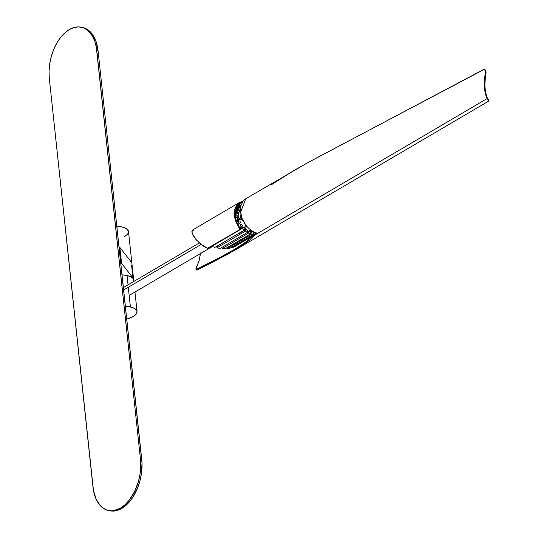 <?xml version="1.0" encoding="UTF-8"?>
<svg xmlns="http://www.w3.org/2000/svg" width="538" height="538" viewBox="0 0 538 538"><rect width="100%" height="100%" fill="white"/><g stroke="black" fill="none" stroke-linecap="round" stroke-linejoin="round"><path stroke-width="0.81" d="M133.706 280.298L132.873 278.341L130.579 276.693L127.035 275.503L122.018 274.844L127.035 275.503A17.808 6.994 173.9 0 0 122.018 274.844A17.808 6.994 173.9 0 1 133.693 280.103A17.808 6.994 173.9 0 0 127.035 275.503L128.037 284.844L127.035 275.503L130.579 276.693L132.873 278.341L133.599 279.619L133.411 281.697M128.293 287.252L130.398 306.936A17.808 6.994 -6.1 0 1 137.049 311.536A17.808 6.994 -6.1 0 1 126.753 319.142A17.808 6.994 -6.1 0 0 133.195 316.559L135.811 314.542L136.773 313.129L136.955 311.051L136.228 309.767L134.856 308.624L131.702 307.272L125.381 306.27A17.808 6.994 -6.1 0 1 130.398 306.936L128.293 287.252M126.349 319.249L130.774 317.763L134.211 315.907L136.37 313.836L137.062 311.731L136.228 309.767L133.942 308.126L130.398 306.936L125.381 306.27A17.808 6.994 -6.1 0 1 137.049 311.536A17.808 6.994 -6.1 0 1 133.195 316.559L126.349 319.249M133.585 280.285L131.635 265.725L132.933 277.85L121.561 263.311L119.866 247.46L131.238 261.999L119.866 247.46L121.561 263.311L120.768 263.136L119.073 247.278L120.768 263.136L121.561 263.311L132.933 277.85A17.808 6.994 -6.1 0 1 133.619 279.451A17.808 6.994 -6.1 0 1 133.632 279.767M119.866 247.46L119.073 247.278L119.866 247.46M127.822 233.822L128.4 231.031L126.302 228.61L121.844 226.915L116.827 226.256A17.808 6.994 173.9 0 1 128.501 231.515L132.328 267.325A17.808 6.994 -6.1 0 1 132.335 267.447M132.341 267.521L131.507 265.564M127.257 234.521L124.641 236.538M108.293 510.468L109.584 510.757A38.245 23.067 -77.3 0 0 141.756 459.513L140.465 459.223L141.756 459.513L98.084 50.895L96.8 50.606L140.465 459.223A38.245 23.067 102.7 0 1 108.293 510.468A38.245 23.067 102.7 0 1 92.987 487.105L49.321 78.487A38.245 23.067 102.7 0 1 69.321 29.57L69.321 29.57A38.245 23.067 102.7 0 1 81.494 27.243A38.245 23.067 102.7 0 1 96.8 50.606L98.084 50.895A38.245 23.067 -77.3 0 0 82.785 27.532L81.494 27.243M69.321 29.57L74.022 27.525L78.689 26.9L83.141 27.72L87.203 29.96L92.233 35.764L94.688 41.056L96.315 47.243L140.465 459.223L140.741 466.311L140.088 473.669L138.542 481.006L134.675 491.355L129.268 500.138L125.024 504.745L120.465 508.134L113.41 510.676L111.097 510.811L106.645 509.984L102.583 507.751L100.747 506.123L96.228 499.425L93.471 490.461L49.321 78.487L49.045 71.393L49.698 64.042L51.245 56.705L53.632 49.671L56.766 43.208L60.518 37.566L64.762 32.966L69.321 29.57M82.24 27.425L84.432 28.016L88.494 30.249L92.011 33.813L95.979 41.345L98.084 50.895L142.005 463.01L141.38 473.958L139.833 481.295L137.446 488.329L132.503 497.724L128.488 502.875L121.756 508.43L114.702 510.965L109.557 510.75M201.111 244.467L123.639 289.982L201.111 244.467M244.017 227.964L244.931 226.975L245.301 224.655A4.855 3.376 -120.4 0 1 244.286 227.776M241.696 228.159A4.855 3.376 -120.4 0 1 240.573 227.614M237.91 223.828L238.724 225.684A4.855 3.376 -120.4 0 1 238.052 224.306M245.267 224.413A4.855 3.376 -120.4 0 1 245.301 224.655L245.133 223.768M243.23 220.58L241.044 219.356L239.639 219.369L238.516 220.055L237.843 221.333A4.855 3.376 -120.4 0 1 238.744 219.834M240.513 227.574L241.999 228.24M239.39 219.45A4.855 3.376 -120.4 0 1 242.813 220.23M487.583 98.723L488.417 100.041L486.991 97.277L485.619 92.354L484.846 86.275L484.926 79.866L486.049 71.749L485.323 69.987L483.4 69.631L307.057 163.061L245.738 198.791L240.499 212.416C242.248 222.059 247.171 228.791 255.268 232.624L256.169 233.223L256.075 233.909L249.551 240.123L236.485 249.269L213.788 261.609L197.305 269.928L196.417 269.619M256.115 232.927L246.229 241.696L236.128 248.428L221.232 256.747L196.424 269.377L195.94 268.482L199.194 260.372L200.526 252.961M239.41 229.591L239.645 227.675L236.532 221.562L235.173 216.101L240.177 203.108L242.315 202.201L238.852 204.057L236.458 207.164L235.052 212.846L235.173 216.101L234.467 215.953L239.719 202.328L243.062 201.131M487.542 98.662L487.401 98.306M488.847 100.983L487.246 98.508L255.227 234.83L487.246 98.508L485.41 92.993L484.361 85.744L484.449 79.059L485.464 72.233L485.061 70.216L484.314 69.523L485.303 70.808L485.37 72.946C483.729 84.957 484.348 93.477 487.246 98.508L488.941 100.774L487.213 97.855M488.464 99.691L488.955 100.875M486.877 97.425L488.174 99.214M235.16 219.43L234.467 215.953L235.92 221.75L238.771 227.271L235.16 219.43M192.678 230.008L191.898 231.414L192.422 233.835L196.242 239.861L202.449 245.463L206.437 247.944L208.024 248.226L238.98 230.069L239.37 229.033L238.771 227.271L239.208 226.787L236.532 221.562L235.173 216.101M243.122 201.125L239.39 202.53L236.532 205.355L234.797 209.369L234.467 215.953M256.169 233.223L251.307 230.479L248.105 227.782L245.483 224.709L242.167 218.771L240.499 212.416L240.728 206.236L242.934 201.293L244.689 199.504M271.206 184.877L293.741 170.593L313.896 159.335L484.092 69.476M239.128 229.813L239.8 228.549L239.208 226.787L238.771 227.271L239.37 229.033L238.697 230.291L207.52 248.267L200.607 244.064L195.435 238.885L193.707 236.411L191.985 232.335L192.355 230.163L193.915 230.284M232.927 251.381L243.277 244.871L249.551 240.123L256.075 233.909L255.994 233.095L246.229 241.696L236.128 248.428L221.232 256.747L196.794 269.242L197.305 269.928L229.269 253.452M487.146 97.681C484.651 92.812 484.261 84.654 485.969 73.215L485.37 72.946L485.969 73.215L486.07 72.489L485.323 69.987M200.479 253.546L199.289 260.042L195.96 269.215M256.249 233.566L256.175 232.752M239.188 229.78L238.697 230.291M196.666 270.056L197.305 269.928L196.794 269.242L196.141 269.377M245.765 225.086L245.328 225.341L245.765 225.086M242.134 218.65L241.246 218.287L241.844 217.937L241.246 218.287A6.12 4.25 -120.4 0 1 242.12 218.643M241.522 217.493A6.12 4.25 -120.4 0 1 241.696 217.52A6.12 4.25 -120.4 0 0 241.522 217.493L240.452 218.125L241.522 217.493L241.428 216.693L241.522 217.493M236.848 220.842L236.72 221.992A6.12 4.25 -120.4 0 1 236.828 220.963M239.094 218.233A6.12 4.25 -120.4 0 1 240.452 218.125L238.825 218.327M249.854 231.374A0.814 0.565 -120.4 0 1 249.645 230.863L249.894 231.427M238.771 210.997L240.392 211.259A13.766 9.563 59.6 0 0 238.785 211.004M251.925 230.896A13.766 9.563 -120.4 0 1 251.757 231.441L250.183 230.251L249.645 230.863A0.814 0.565 -120.4 0 1 250.513 230.412L249.652 230.916L250.513 230.412L251.757 231.441A13.766 9.563 59.6 0 0 251.925 230.896M250.493 231.945L250.91 232.281L250.493 231.945M238.092 234.097L246.128 229.376A13.766 9.563 59.6 0 0 247.635 230.365L247.406 232.409A16.187 11.244 -120.4 0 1 245.415 231.105L216.888 247.87L220.129 248.435L247.406 232.409A16.187 11.244 -120.4 0 1 245.415 231.105L246.128 229.376L238.092 234.097M239.444 227.917L240.627 228.791A6.12 4.25 -120.4 0 1 239.78 228.206M244.689 229.033L245.846 227.735L246.317 225.785A6.12 4.25 -120.4 0 1 244.689 229.033M240.661 215.449L240.177 215.597L240.452 218.125L240.17 215.765L241.024 215.261L240.17 215.765A0.511 0.356 59.6 0 1 240.304 215.408L241.374 214.783M227.231 240.13L217.265 246.33L216.888 247.87L220.129 248.435L247.406 232.409L247.635 230.365A13.766 9.563 -120.4 0 1 246.128 229.376L245.415 231.105L216.888 247.87L217.265 246.33L227.231 240.13M238.031 208.831A16.187 11.244 -120.4 0 1 239.033 207.184L235.664 209.168L239.033 207.184L240.378 208.818L239.033 207.184A16.187 11.244 -120.4 0 0 238.031 208.831L235.355 210.405L238.031 208.831L239.793 210.284A13.766 9.563 -120.4 0 1 240.351 209.322A13.766 9.563 59.6 0 0 239.793 210.284L238.031 208.831M240.95 205.361L235.967 208.287L240.95 205.361M239.8 206.316A16.187 11.244 -120.4 0 1 240.943 205.381A16.187 11.244 -120.4 0 0 239.8 206.316L235.832 208.65L239.8 206.316L240.547 207.224L239.8 206.316M237.043 212.046A16.187 11.244 -120.4 0 1 237.554 209.988L235.187 211.38L237.554 209.988L239.323 211.441A13.766 9.563 59.6 0 0 238.933 212.994L237.043 212.046A16.187 11.244 -120.4 0 1 237.554 209.988L239.323 211.441A13.766 9.563 -120.4 0 0 238.933 212.994L237.043 212.046L235.039 213.223L237.043 212.046M236.915 215.731A16.187 11.244 -120.4 0 1 236.895 213.411L235.045 214.501L236.895 213.411L238.778 214.366A13.766 9.563 59.6 0 0 238.798 216.121L236.915 215.731A16.187 11.244 -120.4 0 1 236.895 213.411L238.778 214.366A13.766 9.563 -120.4 0 0 238.798 216.121L236.915 215.731L235.254 216.706L236.915 215.731M237.641 219.652A16.187 11.244 -120.4 0 1 237.09 217.224L235.523 218.146L237.09 217.224L238.98 217.614A13.766 9.563 59.6 0 0 239.397 219.457L237.641 219.652A16.187 11.244 -120.4 0 1 237.09 217.224L238.98 217.614A13.766 9.563 -120.4 0 0 239.397 219.457L237.641 219.652L236.169 220.519L237.641 219.652M241.434 227.11A16.187 11.244 -120.4 0 1 239.968 224.951L241.468 224.178A13.766 9.563 59.6 0 0 242.577 225.812L241.434 227.11A16.187 11.244 -120.4 0 1 239.968 224.951L241.468 224.178A13.766 9.563 -120.4 0 0 242.577 225.812L239.76 228.092L241.434 227.11M238.146 221.158L236.707 221.999L238.146 221.158L239.894 220.957A13.766 9.563 59.6 0 0 240.681 222.759L239.188 223.532A16.187 11.244 -120.4 0 1 238.146 221.158L239.894 220.957A13.766 9.563 -120.4 0 0 240.681 222.759L239.188 223.532A16.187 11.244 -120.4 0 1 238.146 221.158M237.783 224.359L239.188 223.532L237.783 224.359M253.694 235.422L235.005 246.404L253.694 235.422M231.501 247.883L233.788 247.05L253.882 235.24L233.788 247.05L231.501 247.883L255.12 234.01L231.501 247.883L231.118 247.554L231.501 247.883M255.12 234.01L254.561 232.329L255.12 234.01M250.715 233.781A16.187 11.244 -120.4 0 1 248.664 233.048L222.12 248.643L225.247 248.738L250.715 233.781A16.187 11.244 -120.4 0 1 248.664 233.048L248.892 231.004A13.766 9.563 59.6 0 0 250.446 231.555L250.715 233.781L225.247 248.738L222.12 248.643L248.664 233.048L248.892 231.004L247.467 231.838L248.892 231.004A13.766 9.563 -120.4 0 0 250.446 231.555L250.715 233.781M244.239 230.136A16.187 11.244 -120.4 0 1 242.45 228.347L211.757 246.377L214.891 247.379L244.239 230.136A16.187 11.244 -120.4 0 1 242.45 228.347L243.593 227.049A13.766 9.563 59.6 0 0 244.945 228.408L244.239 230.136L214.891 247.379L211.757 246.377L242.45 228.347L243.593 227.049L239.544 229.423L243.593 227.049A13.766 9.563 -120.4 0 0 244.945 228.408L244.239 230.136M227.103 248.65L229.908 248.267L253.949 234.144A16.187 11.244 -120.4 0 1 251.972 234.037L227.103 248.65L229.908 248.267L253.949 234.144A16.187 11.244 -120.4 0 1 251.972 234.037L251.703 231.817A13.766 9.563 59.6 0 0 253.203 231.891L253.949 234.144L253.203 231.891A13.766 9.563 -120.4 0 1 251.703 231.817L250.56 232.49L251.703 231.817L251.972 234.037L227.103 248.65L226.619 247.937L227.103 248.65M221.831 247.44L222.12 248.643L221.831 247.44M212.228 245.846L211.757 246.377L212.228 245.846M238.697 210.93L239.793 210.284L238.697 210.93M237.608 213.774L238.933 212.994L237.608 213.774M235.503 218.058L238.798 216.121L235.503 218.058M236.404 221.212L239.397 219.457L236.404 221.212M237.823 224.44L240.681 222.759L237.823 224.44M253.754 231.945L253.304 232.208L253.754 231.945M252.49 231.891L253.042 231.562L252.49 231.891M253.916 232.026L253.358 232.355L253.916 232.026M252.288 231.125L251.757 231.441L252.288 231.125M238.852 206.37L238.159 206.397L238.852 206.37M237.426 206.505L236.686 206.673L237.426 206.505M133.693 280.103L133.834 281.435L133.693 280.103M134.964 292.04L137.049 311.536L134.964 292.04M133.619 279.451L132.308 267.211M212.328 246.586L129.167 295.443M199.316 242.968L123.384 287.574M488.914 100.983L234.05 250.721M192.449 230.096L239.713 202.328M239.437 229.558L239.006 230.042M195.993 269.262L196.511 269.955"/></g></svg>
